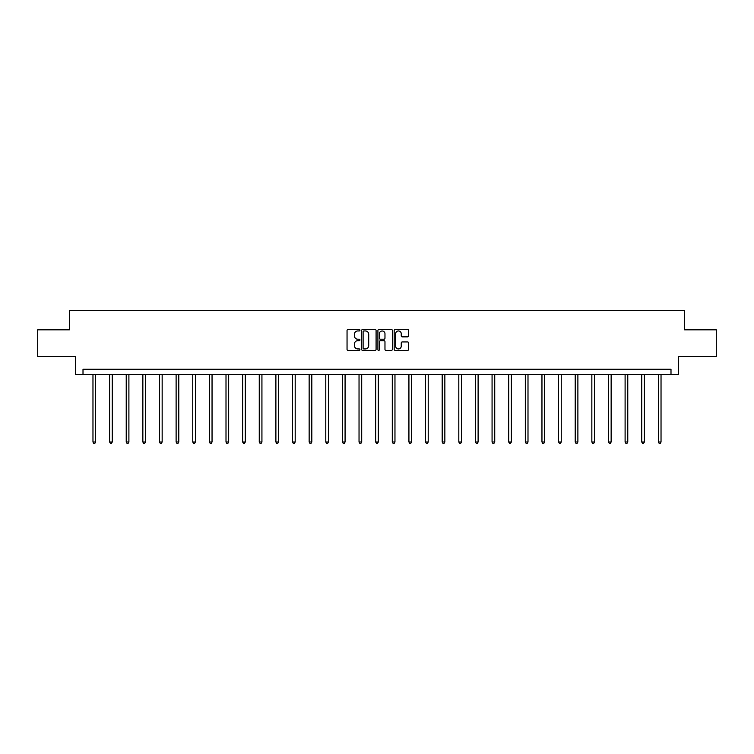 <?xml version="1.0" encoding="UTF-8"?>
<svg xmlns="http://www.w3.org/2000/svg" width="754" height="754" viewBox="0 0 754 754"><rect width="100%" height="100%" fill="white"/><g stroke="black" fill="none" stroke-linecap="round" stroke-linejoin="round"><path stroke-width="1.13" d="M359.941 330.214A0.735 0.735 0 0 0 359.215 329.479L348.094 329.479A1.046 1.046 0 0 0 347.047 330.525L347.047 349.366A1.046 1.046 0 0 0 348.094 350.412L359.215 350.412A0.735 0.735 0 0 0 359.941 349.677A0.735 0.735 0 0 0 359.215 348.942L357.773 348.942A3.346 3.346 0 0 1 354.427 345.596L354.427 344.031A3.346 3.346 0 0 1 357.773 340.676L359.215 340.676A0.735 0.735 0 0 0 359.941 339.95A0.735 0.735 0 0 0 359.215 339.215L357.773 339.215A3.346 3.346 0 0 1 354.427 335.869L354.427 334.295A3.346 3.346 0 0 1 357.773 330.949L359.215 330.949A0.735 0.735 0 0 0 359.941 330.214M407.575 336.859A1.046 1.046 0 0 0 408.621 335.813L408.621 330.525A1.046 1.046 0 0 0 407.575 329.479L395.228 329.479A1.046 1.046 0 0 0 394.182 330.525L394.182 349.366A1.046 1.046 0 0 0 395.228 350.412L407.575 350.412A1.046 1.046 0 0 0 408.621 349.366L408.621 342.985A1.046 1.046 0 0 0 407.575 341.939L402.297 341.939A1.046 1.046 0 0 0 401.251 342.985L401.251 346.143A2.799 2.799 0 0 1 398.451 348.942A2.799 2.799 0 0 1 395.652 346.143L395.652 333.749A2.799 2.799 0 0 1 398.451 330.949A2.799 2.799 0 0 1 401.251 333.749L401.251 335.813A1.046 1.046 0 0 0 402.297 336.859L407.575 336.859M670.994 374.587L678.459 374.587L678.459 356.472L716.3 356.472L716.3 329.818L684.538 329.818L684.538 310.629L69.462 310.629L69.462 329.818L37.7 329.818L37.7 356.472L75.541 356.472L75.541 374.587L670.994 374.587L670.994 369.262L83.006 369.262L83.006 374.587M376.086 330.525A1.046 1.046 0 0 0 375.04 329.479L362.693 329.479A1.046 1.046 0 0 0 361.647 330.525L361.647 349.366A1.046 1.046 0 0 0 362.693 350.412L375.04 350.412A1.046 1.046 0 0 0 376.086 349.366L376.086 330.525M378.96 329.479L391.307 329.479A1.046 1.046 0 0 1 392.353 330.525L392.353 349.366A1.046 1.046 0 0 1 391.307 350.412L386.029 350.412A1.046 1.046 0 0 1 384.974 349.366L384.974 341.722A1.046 1.046 0 0 0 383.927 340.676L380.431 340.676A1.046 1.046 0 0 0 379.385 341.722L379.385 349.677A0.735 0.735 0 0 1 378.649 350.412A0.735 0.735 0 0 1 377.914 349.677L377.914 330.525A1.046 1.046 0 0 1 378.96 329.479M363.843 330.949A0.735 0.735 0 0 0 363.108 331.685L363.108 348.216A0.735 0.735 0 0 0 363.843 348.942L365.36 348.942A3.346 3.346 0 0 0 368.706 345.596L368.706 334.295A3.346 3.346 0 0 0 365.36 330.949L363.843 330.949M384.974 333.796A2.799 2.799 0 0 0 382.184 330.997A2.799 2.799 0 0 0 379.385 333.796L379.385 338.169A1.046 1.046 0 0 0 380.431 339.215L383.927 339.215A1.046 1.046 0 0 0 384.974 338.169L384.974 333.796M92.968 374.587L92.968 441.985L95.635 441.985L95.635 374.587M95.635 441.985L94.834 443.371L93.769 443.371L92.968 441.985M109.603 374.587L109.603 441.985L112.261 441.985L112.261 374.587M112.261 441.985L111.469 443.371L110.395 443.371L109.603 441.985M126.229 374.587L126.229 441.985L128.896 441.985L128.896 374.587M128.896 441.985L128.095 443.371L127.03 443.371L126.229 441.985M142.855 374.587L142.855 441.985L145.522 441.985L145.522 374.587M145.522 441.985L144.721 443.371L143.656 443.371L142.855 441.985M159.49 374.587L159.49 441.985L162.157 441.985L162.157 374.587M162.157 441.985L161.356 443.371L160.291 443.371L159.49 441.985M176.116 374.587L176.116 441.985L178.783 441.985L178.783 374.587M178.783 441.985L177.982 443.371L176.917 443.371L176.116 441.985M192.751 374.587L192.751 441.985L195.409 441.985L195.409 374.587M195.409 441.985L194.607 443.371L193.542 443.371L192.751 441.985M209.376 374.587L209.376 441.985L212.044 441.985L212.044 374.587M212.044 441.985L211.243 443.371L210.178 443.371L209.376 441.985M226.002 374.587L226.002 441.985L228.669 441.985L228.669 374.587M228.669 441.985L227.868 443.371L226.803 443.371L226.002 441.985M242.637 374.587L242.637 441.985L245.295 441.985L245.295 374.587M245.295 441.985L244.503 443.371L243.429 443.371L242.637 441.985M259.263 374.587L259.263 441.985L261.93 441.985L261.93 374.587M261.93 441.985L261.129 443.371L260.064 443.371L259.263 441.985M275.889 374.587L275.889 441.985L278.556 441.985L278.556 374.587M278.556 441.985L277.755 443.371L276.69 443.371L275.889 441.985M292.524 374.587L292.524 441.985L295.191 441.985L295.191 374.587M295.191 441.985L294.39 443.371L293.325 443.371L292.524 441.985M309.149 374.587L309.149 441.985L311.817 441.985L311.817 374.587M311.817 441.985L311.016 443.371L309.951 443.371L309.149 441.985M325.785 374.587L325.785 441.985L328.442 441.985L328.442 374.587M328.442 441.985L327.641 443.371L326.576 443.371L325.785 441.985M342.41 374.587L342.41 441.985L345.078 441.985L345.078 374.587M345.078 441.985L344.276 443.371L343.211 443.371L342.41 441.985M359.036 374.587L359.036 441.985L361.703 441.985L361.703 374.587M361.703 441.985L360.902 443.371L359.837 443.371L359.036 441.985M375.671 374.587L375.671 441.985L378.329 441.985L378.329 374.587M378.329 441.985L377.537 443.371L376.463 443.371L375.671 441.985M392.297 374.587L392.297 441.985L394.964 441.985L394.964 374.587M394.964 441.985L394.163 443.371L393.098 443.371L392.297 441.985M408.922 374.587L408.922 441.985L411.59 441.985L411.59 374.587M411.59 441.985L410.789 443.371L409.724 443.371L408.922 441.985M425.558 374.587L425.558 441.985L428.215 441.985L428.215 374.587M428.215 441.985L427.424 443.371L426.359 443.371L425.558 441.985M442.183 374.587L442.183 441.985L444.851 441.985L444.851 374.587M444.851 441.985L444.049 443.371L442.984 443.371L442.183 441.985M458.809 374.587L458.809 441.985L461.476 441.985L461.476 374.587M461.476 441.985L460.675 443.371L459.61 443.371L458.809 441.985M475.444 374.587L475.444 441.985L478.111 441.985L478.111 374.587M478.111 441.985L477.31 443.371L476.245 443.371L475.444 441.985M492.07 374.587L492.07 441.985L494.737 441.985L494.737 374.587M494.737 441.985L493.936 443.371L492.871 443.371L492.07 441.985M508.705 374.587L508.705 441.985L511.363 441.985L511.363 374.587M511.363 441.985L510.571 443.371L509.497 443.371L508.705 441.985M525.331 374.587L525.331 441.985L527.998 441.985L527.998 374.587M527.998 441.985L527.197 443.371L526.132 443.371L525.331 441.985M541.956 374.587L541.956 441.985L544.624 441.985L544.624 374.587M544.624 441.985L543.822 443.371L542.757 443.371L541.956 441.985M558.591 374.587L558.591 441.985L561.249 441.985L561.249 374.587M561.249 441.985L560.458 443.371L559.393 443.371L558.591 441.985M575.217 374.587L575.217 441.985L577.884 441.985L577.884 374.587M577.884 441.985L577.083 443.371L576.018 443.371L575.217 441.985M591.843 374.587L591.843 441.985L594.51 441.985L594.51 374.587M594.51 441.985L593.709 443.371L592.644 443.371L591.843 441.985M608.478 374.587L608.478 441.985L611.145 441.985L611.145 374.587M611.145 441.985L610.344 443.371L609.279 443.371L608.478 441.985M625.104 374.587L625.104 441.985L627.771 441.985L627.771 374.587M627.771 441.985L626.97 443.371L625.905 443.371L625.104 441.985M641.739 374.587L641.739 441.985L644.397 441.985L644.397 374.587M644.397 441.985L643.605 443.371L642.531 443.371L641.739 441.985M658.365 374.587L658.365 441.985L661.032 441.985L661.032 374.587M661.032 441.985L660.231 443.371L659.166 443.371L658.365 441.985"/></g></svg>
